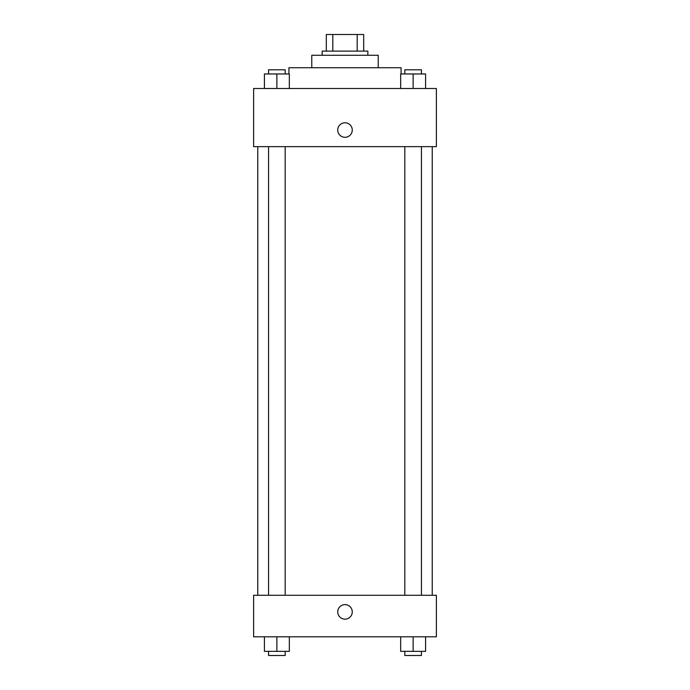 <?xml version="1.0" encoding="UTF-8"?>
<svg xmlns="http://www.w3.org/2000/svg" width="690" height="690" viewBox="0 0 690 690"><rect width="100%" height="100%" fill="white"/><g stroke="black" fill="none" stroke-linecap="round" stroke-linejoin="round"><path stroke-width="1.03" d="M332.813 51.112L332.813 34.5L326.31 34.5L326.31 51.112L326.31 34.5M332.813 34.5L363.69 34.5L363.69 51.112M357.187 51.112L357.187 34.5M322.152 55.269L322.152 51.112L367.848 51.112L367.848 55.269M311.768 67.732L311.768 55.269L378.232 55.269L378.232 67.732M288.92 73.959L288.92 67.732L401.08 67.732L401.08 73.959M253.618 88.501L436.382 88.501L436.382 146.651L253.618 146.651L253.618 88.501M337.729 130.039A7.271 7.271 0 0 1 348.631 123.743A7.271 7.271 0 0 1 348.631 136.335A7.271 7.271 0 0 1 337.729 130.039M253.618 595.272L436.382 595.272L436.382 636.81L253.618 636.81L253.618 595.272M345 619.154A7.271 7.271 0 0 1 338.704 608.252A7.271 7.271 0 0 1 351.296 608.252A7.271 7.271 0 0 1 345 619.154M400.666 636.81L400.666 651.343L425.583 651.343L425.583 636.81L425.583 651.343M413.12 651.343L413.12 636.81M421.435 651.343L421.435 655.5L404.814 655.5L404.814 651.343M264.417 636.81L264.417 651.343L289.334 651.343L289.334 636.81L289.334 651.343M276.88 651.343L276.88 636.81M285.186 651.343L285.186 655.5L268.565 655.5L268.565 651.343M400.666 88.501L400.666 73.959L425.583 73.959L425.583 88.501L425.583 73.959M413.12 88.501L413.12 73.959M421.435 73.959L421.435 69.811L404.814 69.811L404.814 73.959M264.417 88.501L264.417 73.959L289.334 73.959L289.334 88.501L289.334 73.959M276.88 88.501L276.88 73.959M285.186 73.959L285.186 69.811L268.565 69.811L268.565 73.959M432.233 595.272L432.233 146.651M257.767 595.272L257.767 146.651M404.814 146.651L404.814 595.272M421.435 146.651L421.435 595.272M285.186 595.272L285.186 146.651M268.565 595.272L268.565 146.651"/></g></svg>
